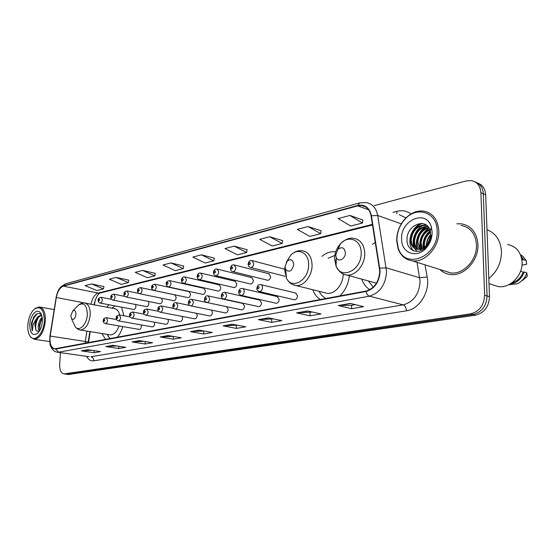 <?xml version="1.0" encoding="UTF-8"?>
<svg xmlns="http://www.w3.org/2000/svg" width="555" height="555" viewBox="0 0 555 555"><rect width="100%" height="100%" fill="white"/><g stroke="black" fill="none" stroke-linecap="round" stroke-linejoin="round"><path stroke-width="0.83" d="M123.876 315.753L121.607 307.158M109.071 304.771L106.754 307.192M335.088 251.79C330.482 251.346 326.069 252.872 321.858 256.375M375.353 242.403L372.454 244.304M267.246 280.164L267.67 280.275C269.369 280.115 270.354 278.846 270.625 276.473L268.856 273.726M250.166 283.91L250.555 284.007C252.185 283.848 253.129 282.606 253.399 280.289L251.692 277.583M233.717 287.518L234.071 287.601C235.632 287.441 236.548 286.227 236.812 283.959L235.174 281.288M217.858 290.993L218.184 291.063C219.683 290.903 220.564 289.717 220.828 287.497L219.246 284.868M202.568 294.344L202.866 294.407C204.309 294.247 205.156 293.082 205.419 290.91L203.893 288.316M187.805 297.57L188.076 297.633C189.463 297.473 190.289 296.328 190.545 294.199L189.075 291.646M173.548 300.692L173.798 300.741C175.137 300.581 175.928 299.464 176.185 297.376L174.769 294.858M159.778 303.703L160.006 303.751C161.29 303.592 162.06 302.489 162.317 300.449L161.574 298.229M146.458 306.617L146.666 306.658C147.907 306.499 148.657 305.416 148.906 303.412L148.386 301.427M133.575 309.433L133.769 309.468C134.962 309.315 135.684 308.254 135.933 306.284L135.559 304.494M275.814 303.19L276.224 303.28C277.937 303.12 278.929 301.851 279.186 299.471L277.313 296.613M258.304 306.547L258.679 306.631C260.323 306.471 261.273 305.229 261.537 302.905L259.726 300.089M241.453 309.787L241.793 309.856C243.368 309.697 244.29 308.476 244.547 306.207L242.806 303.432M225.219 312.902L225.531 312.964C227.044 312.798 227.925 311.612 228.181 309.385L226.509 306.651M294.004 299.693L294.462 299.797C296.252 299.638 297.279 298.34 297.542 295.905L295.593 293.005M209.568 315.899L209.852 315.955C211.302 315.795 212.156 314.623 212.412 312.451L211.615 310.12M194.472 318.792L194.729 318.841C196.13 318.681 196.956 317.536 197.205 315.406L196.65 313.339M179.896 321.588L180.132 321.629C181.478 321.47 182.276 320.346 182.526 318.258L182.13 316.419M165.82 324.28L166.035 324.321C167.339 324.162 168.109 323.059 168.352 321.012L168.068 319.375M152.223 326.881L152.417 326.916C153.673 326.763 154.415 325.681 154.658 323.669L154.45 322.212M139.069 329.399L139.249 329.434C140.457 329.275 141.178 328.213 141.421 326.243L141.275 324.946M95.439 299.381L94.357 304.868M90.208 331.606L88.495 342.65M312.791 289.738C314.407 294.199 316.96 297.466 320.45 299.534M339.799 295.933C345.203 290.674 348.394 283.945 349.366 275.731M101.954 333.527L105.603 339.473M117.223 337.315C119.672 334.561 121.51 330.981 122.745 326.583M361.777 279.144C363.428 283.841 366.113 287.358 369.824 289.696M284.986 276.272L250.097 267.33M68.577 374.472L475.496 315.184C484.272 312.909 488.934 306.742 489.496 296.675L485.687 194.784C485.23 188.735 482.545 184.836 477.619 183.088M60.419 352.647L59.683 364.337C59.579 370.046 61.064 373.238 64.151 373.924L470.584 313.859C479.374 311.563 484.057 305.347 484.626 295.218L480.914 192.71L483.315 193.75C482.857 187.68 480.165 183.774 475.233 182.026C480.165 183.774 482.857 187.68 483.315 193.75L487.068 295.947L483.315 193.75L485.687 194.784M470.584 313.859L473.047 314.525C481.83 312.236 486.506 306.048 487.068 295.947C486.506 306.048 481.83 312.236 473.047 314.525L67.224 374.188L473.047 314.525L475.496 315.184M68.952 374.514L66.184 374.174M477.917 244.353C476.842 232.628 471.362 225.788 461.469 223.831L456.834 223.804L461.469 223.831C471.362 225.788 476.842 232.628 477.917 244.353C478.93 260.468 463.862 276.591 450.369 274.489C463.862 276.591 478.93 260.468 477.917 244.353M379.78 271.263C379.01 281.857 374.438 288.454 366.05 291.056L54.834 348.804C50.977 347.742 49.43 343.496 50.207 336.073L56.333 297.48C57.547 291.313 59.891 287.532 63.381 286.137L357.739 205.884L361.818 205.558C366.786 206.404 369.873 209.852 371.08 215.909L379.78 271.263M380.133 271.194L371.42 215.749C369.491 207.563 364.926 204.136 357.732 205.475L63.402 285.846C59.829 287.275 57.415 291.153 56.173 297.466L50.047 336.052C49.277 344.468 51.157 348.797 55.701 349.046L366.057 291.479C374.653 288.822 379.342 282.058 380.133 271.194M91.672 350.288L81.308 350.871L94.038 352.723L100.601 351.599L87.836 349.719L81.308 350.871M94.156 350.649L94.038 352.723M116.883 345.952L105.818 346.549L118.694 348.512L125.707 347.312L112.79 345.321L105.818 346.549M118.805 346.251L118.694 348.512M143.891 341.318L132.041 341.922L145.049 344.01L152.563 342.726L139.513 340.603L132.041 341.922M145.16 341.519L145.049 344.01M172.896 336.351L160.173 336.961L173.306 339.181L181.367 337.808L168.2 335.546L160.173 336.961M173.403 336.441L173.306 339.181M355.235 304.619L351.551 305.264L338.3 305.541L351.634 308.719L363.636 306.665L350.316 303.418L338.3 305.541M351.62 305.25L351.634 308.719M312.562 312.056L296.613 312.895L309.988 315.83L320.998 313.95L307.63 310.953L296.613 312.895M310.009 312.507L309.988 315.83M273.393 318.889L258.332 319.645L271.693 322.372L281.829 320.644L268.46 317.862L258.332 319.645M271.742 319.174L271.693 322.372M237.311 325.175L223.048 325.868L236.361 328.407L245.726 326.812L232.392 324.224L223.048 325.868M236.43 325.327L236.361 328.407M203.963 330.988L190.427 331.626L203.657 333.999L212.336 332.514L199.078 330.1L190.427 331.626M203.747 331.03L203.657 333.999M439.935 269.529C442.855 272.345 446.331 273.997 450.369 274.489C446.331 273.997 442.855 272.345 439.935 269.529M480.914 192.71C480.325 185.87 477.113 181.839 471.285 180.604L466.228 180.93L374.354 205.593M155.296 273.358L142.635 270.403L135.254 272.366L147.401 277.736L154.817 275.849L155.31 273.289M128.76 280.178L116.224 277.41L109.328 279.234L121.344 284.361L128.281 282.599L128.774 280.122M103.938 286.567L91.54 283.952L85.081 285.665L96.952 290.563L103.445 288.912L103.951 286.505M247.114 249.736L234.182 246.136L224.99 248.571L237.464 254.835L246.677 252.49L247.121 249.667M282.606 240.606L269.64 236.735L259.685 239.371L272.227 245.997L282.197 243.465L282.613 240.537M321.047 230.72L308.08 226.537L297.279 229.402L309.856 236.43L320.665 233.683L321.054 230.644M362.824 219.974L349.914 215.451L338.141 218.566L350.718 226.038L362.477 223.048L362.831 219.891M183.719 266.046L170.947 262.897L163.024 264.999L175.304 270.639L183.254 268.62L183.733 265.977M201.382 254.828L192.856 257.09L205.246 263.028L213.793 260.85L214.258 258.124L201.382 254.828L213.793 260.85M234.182 246.136L246.677 252.49M269.64 236.735L282.197 243.465M308.08 226.537L320.665 233.683M349.914 215.451L362.477 223.048M170.947 262.897L183.254 268.62M142.635 270.403L154.817 275.849M116.224 277.41L128.281 282.599M91.54 283.952L103.445 288.912M396.908 240.19L398.289 248.071C404.762 270.472 438.672 256.646 437.167 230.956C437.264 211.85 416.146 205.371 404.484 219.801C399.468 225.739 396.936 232.538 396.908 240.19M396.686 240.627L398.122 248.855C400.828 255.897 405.601 259.9 412.434 260.871C425.213 262.793 439.643 246.788 438.811 230.977C437.881 219.482 432.733 212.836 423.354 211.053C416.437 210.463 410.187 213.224 404.602 219.322C399.357 225.531 396.721 232.628 396.686 240.627M444.548 270.979L450.639 272.894C463.3 274.871 477.418 259.754 476.474 244.651C475.469 233.655 470.328 227.245 461.045 225.406M488.823 278.624C497.28 271.527 501.491 262.425 501.463 251.311C500.582 240.405 495.761 233.19 486.992 229.673M492.68 284.798L498.369 286.602C510.128 288.517 523.046 275.273 522.054 261.842C521.034 252.053 516.219 246.267 507.603 244.491M426.83 245.06C426.941 241.543 428.224 238.317 430.687 235.369M427.738 243.902L430.555 236.832M424.034 247.544L423.597 243.992C423.937 238.789 426.198 234.682 430.396 231.657M424.665 247.093L424.409 244.262C424.686 239.434 426.726 235.48 430.534 232.413M421.703 248.737L420.336 242.882C420.884 236.409 423.978 231.865 429.619 229.243M422.258 248.515L421.155 243.159C421.647 236.992 424.547 232.531 429.841 229.77M419.629 249.292C417.866 247.308 417.006 244.797 417.048 241.765C417.853 234.106 421.717 229.34 428.64 227.467M420.121 249.195L417.873 242.042C418.609 234.682 422.279 229.957 428.897 227.862M417.742 249.382C415.064 247.509 413.732 244.588 413.739 240.634C414.918 231.706 419.545 226.891 427.621 226.204M418.199 249.403C415.757 247.468 414.543 244.637 414.564 240.919C415.633 232.323 420.066 227.508 427.863 226.475M420.281 249.16C422.931 248.55 425.255 247.017 427.246 244.561C429.57 241.529 430.715 238.144 430.694 234.404L430.229 230.984C426.746 216.79 406.669 224.976 407.037 239.184C406.218 250.846 418.956 255.689 426.58 246.531L427.177 245.809C429.57 242.729 430.971 239.254 431.388 235.382C430.867 239.205 429.473 242.473 427.211 245.178C425.081 247.62 422.771 248.952 420.281 249.16L417.582 249.368C412.996 248.55 410.603 245.261 410.395 239.496C411.671 230.29 416.444 225.469 424.728 225.046L425.56 225.351C417.284 225.774 412.504 230.582 411.234 239.788C411.297 244.457 413.024 247.585 416.423 249.16M421.391 250.409L420.461 249.577M432.137 232.115L431.415 227.293C426.705 208.784 400.363 219.898 401.612 239.115C401.237 253.663 417.943 259.206 427.121 246.885C430.5 242.473 432.172 237.554 432.137 232.115M521.832 259.567L522.657 259.872L521.561 258.124M521.971 265.11L526.667 264.242L526.272 260.635L523.087 256.438L520.479 254.71M522.657 259.872L523.663 259.678L520.93 255.883M523.663 259.678L526.272 260.635M512.029 282.731C517.281 281.246 521.013 277.722 523.212 272.151L520.569 271.235M522.366 280.559L527.229 276.328L526.841 272.887L524.225 271.978L523.212 272.151M508.893 284.646L517.093 283.792C521.755 281.676 525.002 278.041 526.841 272.887M510.031 284.035C516.754 283.085 521.485 279.068 524.225 271.978M431.388 235.382C431.068 239.566 429.653 243.27 427.142 246.496M412.76 231.713C415.112 227.619 418.29 224.872 422.286 223.471M416.881 251.408L414.925 248.584M414.758 248.224C413.461 245.185 413.204 241.876 413.981 238.296M418.817 235.056C420.856 231.047 423.68 228.188 427.288 226.475M421.314 250.354L420.961 249.479M420.815 249.028C419.837 245.907 419.885 242.577 420.947 239.025M423.534 247.856C422.854 241.37 425.088 235.764 430.243 231.033M426.622 245.296C426.927 241.591 428.287 238.157 430.701 234.994M413.988 250.957C405.781 244.922 410.624 226.759 421.627 223.401M414.203 247.759C410.86 240.593 415.487 228.896 423.201 225.33M417.499 248.82C414.176 241.689 418.775 230.096 426.434 226.544M420.475 249.119C418.512 240.502 421.356 233.488 429.022 228.07M423.188 248.057C422.369 241.293 424.686 235.493 430.139 230.651M426.191 245.754C426.393 241.626 427.898 237.824 430.694 234.37M335.754 254.932L336.295 257.603C338.293 262.73 345.654 258.852 345.397 252.733C344.454 247.565 341.963 246.441 337.926 249.355L335.754 254.932M374.452 282.634L376.387 283.314M368.36 280.962L373.231 287.199M285.027 266.532L285.672 269.48C289.419 272.796 292.09 271.152 293.699 264.548C292.984 259.768 290.827 258.595 287.24 261.037L285.027 266.532M324.564 292.672L327.173 293.317C334.845 294.421 343.323 284.333 343.184 273.997M319.16 291.32L319.278 291.576C320.922 294.788 323.17 297.098 326.028 298.493M334.866 255.501L328.165 258.193M70.839 315.497L71.553 318.75C73.648 320.152 75.119 318.674 75.952 314.324C75.834 310.932 74.772 309.787 72.774 310.89L70.839 315.497M109.606 334.776L110.327 334.894C114.018 334.811 116.932 331.828 119.054 325.945M107.177 334.381L108.53 336.739L110.383 338.585M114.961 305.895L111.95 308.171M119.72 314.997C118.742 311.091 116.932 308.969 114.302 308.608L85.435 303.197M27.819 324.835C27.528 329.899 28.354 333.763 30.289 336.434C34.75 342.921 43.783 333.243 44.331 321.054C44.095 309.655 40.813 305.645 34.493 309.017C30.747 312.437 28.527 317.71 27.819 324.835M29.547 335.303L30.664 337.149L34.271 339.272C40.161 338.286 43.859 332.223 45.364 321.067C45.572 312.604 43.519 307.9 39.211 306.943L35.055 308.483L34.146 309.308M39.273 331.245C38.316 329.913 38.017 327.845 38.371 325.043C38.94 321.706 40.196 319.125 42.138 317.3M39.738 330.475L39.37 325.202L40.931 320.353L42.263 318.348M36.165 319.139L34.826 324.467L35.895 330.19L35.381 324.557L36.998 319.604C38.344 317.12 39.939 315.809 41.785 315.663L41.077 315.504C39.273 315.476 37.671 316.614 36.276 318.931L33.127 324.439L32.273 331.03C30.851 324.182 32.537 318.403 37.338 313.686M40.466 312.86L40.459 312.86C36.991 307.824 30.199 315.282 29.776 324.391C29.894 333.083 32.405 336.129 37.303 333.527C40.113 330.912 41.771 326.909 42.298 321.518C42.499 317.738 41.889 314.845 40.459 312.853L41.521 315.011C38.905 312.292 36.214 313.186 33.453 317.703L31.351 324.411L32.273 331.03M38.531 317.404C36.096 321.671 35.222 325.931 35.895 330.197L38.607 331.751M39.8 330.364C39.28 326.389 40.099 322.413 42.27 318.431M31.406 323.815L31.989 321.248M35.27 325.535L35.777 322.663M39.349 325.327L39.585 324.023M489.496 296.675L484.626 295.218M69.618 374.486L64.817 373.897M50.207 336.073L85.303 341.485L85.109 343.281M86.927 331.071L85.303 341.485L88.217 341.998L88.113 342.726M425.005 264.825L427.183 277C430.208 291.673 419.254 309.26 406.44 310.807L93.781 360.805C93.719 358.579 92.768 357.226 90.923 356.747L403.194 304.882C413.607 301.906 419.24 294.046 420.093 281.302L417.027 262.321M93.781 360.805C90.777 361.18 88.349 359.689 86.511 356.331M89.161 356.705L56.825 352.134M357.732 205.475L359.682 202.915L366.127 202.589C372.308 203.65 376.165 207.945 377.691 215.472L386.592 271.506C385.635 284.757 379.904 292.978 369.401 296.169C367.75 295.593 366.64 294.032 366.057 291.479M379.877 268.19L386.273 267.85L419.753 277.777L427.183 277M63.402 285.846L65.407 283.862L60.557 287.095C59.489 288.482 57.727 290.05 56.062 297.487L56.055 297.522M56.173 297.466L49.943 336.059C49.34 346.611 50.866 345.987 51.955 348.7C53.384 350.76 55.25 351.939 57.56 352.245L88.939 356.678M401.293 223.852L377.691 215.472L371.42 215.749M55.701 349.046L58.65 352.182L369.401 296.169L403.194 304.882C405.115 305.687 406.198 307.664 406.44 310.807M392.94 212.385L397.13 211.309C402.292 210.047 406.919 210.921 411.012 213.939M405.989 217.844L399.253 214.695M396.679 213.751L397.13 211.309M63.381 286.137L98.2 293.054C94.662 294.379 92.303 298.035 91.131 304.015L91.089 304.251M56.333 297.48L93.989 304.799M357.739 205.884L368.707 209.811M372.447 224.366L98.2 293.054L100.171 293.019M190.892 331.654L199.391 330.156M223.519 325.903L232.712 324.286M258.803 319.687L268.78 317.925M297.085 312.937L307.949 311.022M338.772 305.59L350.642 303.502M160.638 336.989L168.519 335.602M132.499 341.949L139.832 340.652M106.269 346.57L113.102 345.37M81.758 350.892L88.141 349.768M334.596 258.907L336.059 266.178C341.415 280.24 361.881 269.924 361.166 252.934C361.451 239.94 348.526 234.55 340.486 243.756C336.691 247.988 334.727 253.038 334.596 258.907M335.83 259.851L336.136 263.458M338.723 270.063C340.777 272.977 343.455 274.628 346.75 275.009C355.429 276.272 365.114 264.818 364.746 253.392C364.212 244.672 360.618 239.677 353.965 238.4C349.886 237.374 345.39 239.156 340.486 243.756L337.926 249.355M284.999 266.886L284.722 270.118L286.47 278.159C291.833 290.182 309.052 280.15 308.615 264.749C308.989 252.789 298.097 247.266 290.723 255.203L286.193 262.39M292.395 284.444L295.912 285.534C303.647 286.63 312.278 275.911 312.083 265.165C311.681 256.736 308.434 251.928 302.35 250.756C298.07 250.222 294.199 251.706 290.723 255.203L287.24 261.037M73.676 323.378L75.147 326.59C78.949 332.417 86.989 324.578 87.315 314.498C86.934 305.16 83.985 302.031 78.463 305.118L77.201 306.402M79.629 329.864L80.454 330.017C85.747 329.219 89.008 324.134 90.229 314.761C90.312 307.768 88.439 303.856 84.61 303.037C82.799 302.669 80.752 303.363 78.463 305.118L72.774 310.89M294.462 299.797L259.421 291.625C257.353 290.591 256.486 289.433 256.819 288.142C258.346 284.16 257.631 285.208 260.607 284.576C261.835 284.812 262.473 285.811 262.536 287.566C262.244 290.092 261.211 291.437 259.421 291.625L258.873 291.479M259.15 287.518C258.616 286.144 258.054 286.262 257.471 287.872C258.006 289.252 258.561 289.134 259.15 287.518M276.224 303.28L241.224 295.399C239.205 294.427 238.359 293.283 238.678 291.979C239.045 289.356 240.28 288.191 242.362 288.496C243.541 288.725 244.158 289.703 244.207 291.437C243.929 293.893 242.93 295.218 241.224 295.399L240.731 295.274M240.891 291.389C240.384 290.036 239.85 290.147 239.281 291.729C239.788 293.082 240.322 292.971 240.891 291.389M258.679 306.631L223.741 299.027C221.792 298.16 220.966 297.043 221.251 295.669C222.722 291.861 221.958 292.894 224.844 292.256L226.613 295.149C226.329 297.549 225.372 298.847 223.741 299.027L223.304 298.923M223.367 295.1C222.881 293.768 222.368 293.879 221.82 295.426C222.298 296.758 222.812 296.647 223.367 295.1M241.793 309.856L206.932 302.517C205.045 301.747 204.233 300.644 204.497 299.207C204.962 296.564 206.134 295.447 208 295.87L209.7 298.715C209.422 301.067 208.5 302.336 206.932 302.517L206.543 302.42M206.516 298.673C206.065 297.362 205.565 297.466 205.031 298.985C205.482 300.297 205.981 300.186 206.516 298.673M225.531 312.964L190.767 305.867C188.915 305.132 188.124 304.05 188.381 302.621C188.825 300.04 189.97 298.944 191.801 299.346L193.431 302.149C193.161 304.445 192.273 305.687 190.767 305.867L190.414 305.791M190.316 302.1C189.879 300.817 189.408 300.921 188.88 302.406C189.31 303.696 189.789 303.592 190.316 302.1M209.852 315.955L175.207 309.093C173.382 308.372 172.605 307.31 172.869 305.895C173.292 303.384 174.409 302.315 176.213 302.69L177.78 305.451C177.51 307.706 176.65 308.92 175.207 309.093L174.887 309.024M174.714 305.41C174.305 304.147 173.847 304.244 173.34 305.701C173.75 306.964 174.208 306.866 174.714 305.41M194.729 318.841L160.215 312.201C158.432 311.515 157.669 310.467 157.925 309.059C157.703 307.401 158.792 306.353 161.193 305.916L162.698 308.635C162.428 310.835 161.602 312.028 160.215 312.201L159.93 312.146M159.694 308.594C159.306 307.345 158.862 307.442 158.369 308.871C158.758 310.12 159.195 310.023 159.694 308.594M180.132 321.629L145.764 315.198C143.995 314.505 143.252 313.471 143.516 312.104C143.356 310.432 144.418 309.406 146.714 309.024L148.164 311.702C147.894 313.859 147.096 315.025 145.764 315.198L145.5 315.15M145.216 311.66C144.841 310.432 144.418 310.522 143.932 311.931C144.3 313.159 144.73 313.062 145.216 311.66M166.035 324.321L131.826 318.091C130.085 317.425 129.35 316.405 129.62 315.046C129.495 313.381 130.543 312.368 132.749 312.021L134.144 314.664C133.88 316.773 133.103 317.918 131.826 318.091L131.584 318.05M131.251 314.616C130.897 313.415 130.481 313.499 130.009 314.879C130.363 316.086 130.772 315.996 131.251 314.616M152.417 326.916L118.368 320.88C116.661 320.242 115.939 319.243 116.203 317.883C115.967 316.426 116.987 315.434 119.269 314.914L120.608 317.515C120.352 319.59 119.603 320.714 118.368 320.88L118.153 320.846M117.771 317.474C117.431 316.288 117.036 316.371 116.578 317.731C116.911 318.917 117.306 318.827 117.771 317.474M139.249 329.434L105.374 323.579C103.681 322.927 102.973 321.942 103.251 320.624C103.168 318.993 104.173 318.022 106.255 317.71L107.545 320.277C107.281 322.309 106.56 323.405 105.374 323.579L105.172 323.544M104.749 320.235C104.43 319.063 104.049 319.146 103.598 320.478C103.917 321.643 104.298 321.567 104.749 320.235M253.753 263.445C253.455 265.956 252.421 267.309 250.659 267.489C249.056 267.115 248.231 265.977 248.161 264.09C248.55 261.419 249.805 260.253 251.942 260.579L253.753 263.445M248.786 263.791C249.306 265.124 249.847 264.992 250.423 263.396C249.903 262.064 249.361 262.196 248.786 263.791M267.67 280.275L232.92 271.686C231.352 271.326 230.54 270.209 230.478 268.342C230.859 265.727 232.087 264.589 234.161 264.908L235.896 267.732C235.604 270.188 234.612 271.506 232.92 271.686L232.42 271.548M231.06 268.065C231.553 269.376 232.073 269.251 232.635 267.683C232.143 266.372 231.622 266.504 231.06 268.065M250.555 284.007L215.874 275.717C214.334 275.377 213.536 274.281 213.481 272.429C213.841 269.89 215.035 268.773 217.067 269.071L218.739 271.846C218.448 274.246 217.498 275.537 215.874 275.717L215.423 275.599M214.029 272.165C214.494 273.455 215 273.337 215.541 271.804C215.076 270.514 214.57 270.639 214.029 272.165M234.071 287.601L199.481 279.595C197.039 278.131 197.955 279.505 197.136 276.362C197.483 273.872 198.648 272.776 200.632 273.074L202.235 275.807C201.951 278.152 201.035 279.415 199.481 279.595L199.078 279.491M197.649 276.113C198.093 277.382 198.572 277.264 199.099 275.766C198.662 274.496 198.177 274.614 197.649 276.113M218.184 291.063L183.698 283.327C181.284 281.878 182.206 283.258 181.402 280.143C181.742 277.708 182.879 276.633 184.815 276.924L186.355 279.623C186.071 281.912 185.19 283.154 183.698 283.327L183.337 283.237M181.887 279.914C182.304 281.163 182.768 281.052 183.282 279.574C182.866 278.332 182.394 278.444 181.887 279.914M202.866 294.407L168.498 286.928C166.743 286.102 165.994 285.062 166.243 283.792C166.007 282.106 167.117 281.052 169.58 280.636L171.058 283.293C170.78 285.534 169.927 286.748 168.498 286.928L168.172 286.845M166.701 283.57C167.097 284.798 167.548 284.694 168.047 283.251C167.652 282.023 167.201 282.134 166.701 283.57M188.076 297.633L153.853 290.39C152.216 289.745 151.48 288.718 151.64 287.303C151.307 285.839 152.389 284.805 154.894 284.209L156.323 286.831C156.045 289.03 155.22 290.216 153.853 290.39L153.548 290.32M152.063 287.101C152.445 288.309 152.875 288.205 153.36 286.789C152.986 285.582 152.549 285.686 152.063 287.101M173.798 300.741L139.721 293.734C138.153 293.172 137.432 292.166 137.55 290.695C137.446 288.975 138.507 287.962 140.734 287.656L142.108 290.244C141.837 292.395 141.039 293.56 139.721 293.734L139.444 293.671M137.952 290.501C138.306 291.694 138.722 291.59 139.201 290.203C138.84 289.009 138.424 289.113 137.952 290.501M160.006 303.751L126.082 296.96C124.57 296.453 123.855 295.461 123.945 293.97C123.869 292.27 124.91 291.278 127.067 290.986L128.385 293.533C128.122 295.642 127.352 296.786 126.082 296.96L125.832 296.904M124.327 293.782C124.667 294.955 125.069 294.858 125.534 293.491C125.194 292.325 124.792 292.423 124.327 293.782M146.666 306.658L112.908 300.075C111.444 299.617 110.75 298.639 110.813 297.126C110.75 295.454 111.77 294.476 113.872 294.199L115.142 296.717C114.878 298.777 114.129 299.901 112.908 300.075L112.679 300.026M111.173 296.953C111.499 298.111 111.888 298.014 112.339 296.675C112.013 295.517 111.624 295.614 111.173 296.953M133.769 309.468L100.177 303.085C98.755 302.655 98.069 301.691 98.124 300.179C98.082 298.521 99.081 297.556 101.121 297.307L102.342 299.783C102.078 301.816 101.357 302.912 100.177 303.085L99.969 303.037M98.464 300.019C98.769 301.157 99.151 301.067 99.588 299.749C99.283 298.611 98.908 298.701 98.464 300.019M359.682 202.915L65.407 283.862M64.151 373.924L66.558 374.223M361.818 205.558L365.8 206.987M372.544 224.962L100.122 293.026M100.067 293.04C97.819 293.845 95.793 297.737 93.996 304.716M89.841 331.55L88.217 341.977M398.289 248.071L398.122 248.855M450.639 272.894L412.434 260.871M498.369 286.602L489.004 283.64M430.229 230.984L431.415 227.293M427.246 244.561L427.211 245.178M427.177 245.809L427.121 246.885M404.484 219.801L404.602 219.322M510.003 284.84L509.095 284.548M336.295 257.603L336.059 266.178C338.945 271.804 342.511 274.746 346.75 275.009L376.463 283.189M285.672 269.48L286.47 278.159C288.517 282.349 291.666 284.805 295.912 285.534L327.173 293.317M71.553 318.75L75.147 326.59C76.826 328.775 78.595 329.92 80.454 330.017L110.327 334.894M107.469 334.429L108.53 336.739M112.034 308.185L113.005 307.192M30.289 336.434L30.664 337.149M49.707 341.575L34.271 339.272M41.535 315.587L41.077 315.504M38.33 332.507L37.303 333.527M54.14 309.593L40.022 307.088M34.493 309.017L35.055 308.483M296.058 293.116L261.079 284.694M277.736 296.717L242.785 288.593M260.115 300.179L225.226 292.339M243.159 303.509L208.347 295.94M226.828 306.721L192.12 299.409M189.692 305.444L176.497 302.752M173.819 308.42L161.456 305.965M158.64 311.32L146.95 309.066M144.071 314.144L132.971 312.063M130.043 316.884L119.471 314.949M116.529 319.541L106.435 317.738M284.75 269.217L252.428 260.704M269.293 273.844L234.599 265.019M252.095 277.68L217.463 269.168M235.535 281.378L200.993 273.157M219.579 284.944L185.141 277M204.198 288.385L169.879 280.698M189.352 291.701L155.171 284.271M175.026 294.906L140.984 287.712M138.84 293.408L127.296 291.035M124.903 296.412L114.08 294.24M111.548 299.346L101.315 297.348"/></g></svg>
